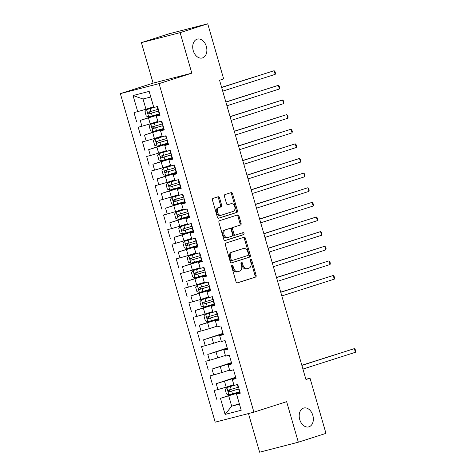 <?xml version="1.0" encoding="UTF-8"?>
<svg xmlns="http://www.w3.org/2000/svg" width="476" height="476" viewBox="0 0 476 476"><rect width="100%" height="100%" fill="white"/><g stroke="black" fill="none" stroke-linecap="round" stroke-linejoin="round"><path stroke-width="0.71" d="M232.038 265.281A1.047 0.738 75.5 0 0 231.628 266.512L236.031 281.768A1.493 1.053 75.5 0 0 237.411 282.893A1.493 1.053 75.5 0 0 237.447 282.881L255.523 277.097A1.493 1.053 75.5 0 0 256.112 275.342L251.709 260.086A1.047 0.738 75.5 0 0 250.745 259.301A1.047 0.738 75.5 0 0 250.715 259.307A1.047 0.738 75.5 0 0 250.305 260.539L250.876 262.514A4.784 3.374 75.5 0 1 248.99 268.137L247.484 268.619A4.784 3.374 75.5 0 1 247.353 268.654A4.784 3.374 75.5 0 1 242.944 265.049L242.373 263.073A1.047 0.738 75.5 0 0 241.409 262.288A1.047 0.738 75.5 0 0 241.38 262.294A1.047 0.738 75.5 0 0 240.969 263.525L241.534 265.501A4.784 3.374 75.5 0 1 239.648 271.124L238.143 271.606A4.784 3.374 75.5 0 1 238.012 271.641A4.784 3.374 75.5 0 1 233.603 268.036L233.032 266.066A1.047 0.738 75.5 0 0 232.068 265.275A1.047 0.738 75.5 0 0 232.038 265.281M202.502 57.911A9.746 6.866 75.5 0 0 206.4 46.642A9.746 6.866 75.5 0 0 197.361 39.115A9.746 6.866 75.5 0 0 197.1 39.187A9.746 6.866 75.5 0 0 193.196 50.456A9.746 6.866 75.5 0 0 202.235 57.989A9.746 6.866 75.5 0 0 202.502 57.911M308.978 426.811A9.746 6.866 75.5 0 0 312.875 415.548A9.746 6.866 75.5 0 0 303.843 408.015A9.746 6.866 75.5 0 0 303.575 408.093A9.746 6.866 75.5 0 0 299.678 419.356A9.746 6.866 75.5 0 0 308.716 426.889A9.746 6.866 75.5 0 0 308.978 426.811M219.549 197.879A1.493 1.053 75.5 0 0 218.175 196.755A1.493 1.053 75.5 0 0 218.133 196.766L213.064 198.385A1.493 1.053 75.5 0 0 212.475 200.146L217.359 217.086A1.493 1.053 75.5 0 0 218.74 218.21A1.493 1.053 75.5 0 0 218.781 218.198L236.858 212.421A1.493 1.053 75.5 0 0 237.447 210.66L232.556 193.72A1.493 1.053 75.5 0 0 231.175 192.596A1.493 1.053 75.5 0 0 231.134 192.607L225.011 194.565A1.493 1.053 75.5 0 0 224.422 196.32L226.516 203.573A1.493 1.053 75.5 0 0 227.891 204.698A1.493 1.053 75.5 0 0 227.933 204.686L230.967 203.716A3.998 2.82 75.5 0 1 231.08 203.686A3.998 2.82 75.5 0 1 234.787 206.774A3.998 2.82 75.5 0 1 233.186 211.398L221.286 215.206A3.998 2.82 75.5 0 1 221.179 215.235A3.998 2.82 75.5 0 1 217.472 212.147A3.998 2.82 75.5 0 1 219.073 207.524L221.054 206.887A1.493 1.053 75.5 0 0 221.643 205.132L219.549 197.879L218.502 198.153A1.493 1.053 75.5 0 0 217.389 197.005M180.118 32.636L141.402 42.632L153.099 83.151L191.816 73.155L180.118 32.636L207.738 23.8L223.66 78.945L219.567 80.254L305.949 379.527L310.037 378.218L305.878 379.295M191.816 73.155L159.079 83.627L253.904 412.156L215.188 422.158L120.363 93.623L159.079 83.627M248.466 413.561L259.616 452.2L298.333 442.204L286.641 401.685L253.904 412.156M298.333 442.204L325.959 433.368L310.037 378.218M225.951 243.04A1.493 1.053 75.5 0 0 225.362 244.795L230.247 261.74A1.493 1.053 75.5 0 0 231.628 262.865A1.493 1.053 75.5 0 0 231.669 262.853L249.745 257.07A1.493 1.053 75.5 0 0 250.334 255.315L245.443 238.375A1.493 1.053 75.5 0 0 244.063 237.244A1.493 1.053 75.5 0 0 244.021 237.256L225.951 243.04M223.803 239.41L218.918 222.47A1.493 1.053 75.5 0 1 219.507 220.715L237.578 214.932A1.493 1.053 75.5 0 1 237.619 214.92A1.493 1.053 75.5 0 1 239 216.044L241.094 223.298A1.493 1.053 75.5 0 1 240.499 225.053L233.169 227.397A1.493 1.053 75.5 0 0 232.58 229.158L233.972 233.966A1.493 1.053 75.5 0 0 235.346 235.09A1.493 1.053 75.5 0 0 235.388 235.079L243.022 232.639A1.047 0.738 75.5 0 1 243.046 232.633A1.047 0.738 75.5 0 1 244.021 233.436A1.047 0.738 75.5 0 1 243.599 234.65L225.225 240.529A1.493 1.053 75.5 0 1 225.184 240.541A1.493 1.053 75.5 0 1 223.803 239.41M239.303 403.731L231.687 406.171L239.428 404.172L241.213 410.247L236.566 394.158L240.279 393.2L237.75 384.424L234.031 385.382L232.342 379.533L236.06 378.575L233.526 369.798L229.813 370.756L228.123 364.902L231.836 363.944L229.301 355.167L225.588 356.125L223.898 350.276L227.617 349.319L225.083 340.542L221.37 341.5L219.68 335.651L223.393 334.693L220.858 325.911L217.145 326.875L215.455 321.02L219.168 320.062L216.639 311.286L212.921 312.244L211.237 306.395L214.95 305.437L212.415 296.661L208.702 297.619L207.012 291.77L210.725 290.806L208.196 282.03L204.478 282.994L202.788 277.139L206.507 276.181L203.972 267.405L200.259 268.363L198.569 262.514L202.282 261.556L199.747 252.78L196.035 253.738L194.345 247.883L198.064 246.925L195.529 238.149L191.81 239.107L190.126 233.258L193.839 232.3L191.304 223.524L187.592 224.482L185.902 218.633L189.615 217.669L187.086 208.893L183.367 209.856L181.683 204.002L185.396 203.044L182.861 194.267L179.149 195.225L177.459 189.377L181.172 188.419L178.643 179.642L174.924 180.6L173.234 174.751L176.953 173.788L174.418 165.011L170.705 165.975L169.016 160.12L172.728 159.162L170.194 150.386L166.481 151.344L164.791 145.495L168.51 144.537L165.975 135.761L162.256 136.719L160.573 130.864L164.285 129.906L161.751 121.13L158.038 122.088L156.348 116.239L160.061 115.281L157.532 106.505L153.813 107.463L150.767 96.997L143.02 98.996L145.977 109.236L153.593 106.797M241.213 410.247L225.094 414.412L220.453 398.323L240.023 392.313M239.898 391.867L220.453 398.323M216.735 399.281L214.206 390.504L217.919 389.547L216.229 383.692L235.804 377.688M235.674 377.242L216.229 383.692M212.516 384.65L209.981 375.873L213.694 374.915L212.01 369.067L231.58 363.063M231.455 362.617L212.01 369.067M208.292 370.025L205.757 361.248L209.476 360.29L207.786 354.436L227.361 348.432M227.23 347.986L207.786 354.436M204.073 355.399L201.538 346.623L205.251 345.659L203.561 339.81L223.137 333.807M223.006 333.361L203.561 339.81M199.849 340.768L197.314 331.992L201.033 331.034L199.343 325.185L218.918 319.182M218.787 318.736L199.343 325.185M195.624 326.143L193.095 317.367L196.808 316.409L195.118 310.554L214.694 304.551M214.563 304.104L195.118 310.554M191.406 311.518L188.871 302.742L192.584 301.778L190.9 295.929L210.469 289.926M210.344 289.479L190.9 295.929M187.181 296.887L184.652 288.111L188.365 287.153L186.675 281.304L206.251 275.295M206.12 274.848L186.675 281.304M182.963 282.262L180.428 273.486L184.141 272.528L182.451 266.673L202.026 260.67M201.901 260.223L182.451 266.673M178.738 267.631L176.203 258.855L179.922 257.897L178.232 252.048L197.808 246.044M197.677 245.598L178.232 252.048M174.519 253.006L171.985 244.23L175.698 243.272L174.008 237.417L193.583 231.413M193.452 230.967L174.008 237.417M170.295 238.381L167.76 229.605L171.479 228.641L169.789 222.792L189.365 216.788M189.234 216.342L169.789 222.792M166.07 223.75L163.542 214.974L167.255 214.016L165.565 208.167L185.14 202.163M185.009 201.717L165.565 208.167M161.852 209.125L159.317 200.348L163.03 199.39L161.346 193.536L180.916 187.532M180.791 187.086L161.346 193.536M157.627 194.5L155.099 185.723L158.811 184.759L157.122 178.911L176.697 172.907M176.566 172.461L157.122 178.911M153.409 179.869L150.874 171.092L154.587 170.134L152.897 164.285L172.473 158.276M172.348 157.83L152.897 164.285M149.184 165.243L146.65 156.467L150.368 155.509L148.679 149.654L168.254 143.651M168.123 143.205L148.679 149.654M144.966 150.612L142.431 141.836L146.144 140.878L144.454 135.029L164.03 129.026M163.899 128.579L144.454 135.029M140.741 135.987L138.207 127.211L141.925 126.253L140.236 120.398L159.811 114.395M159.68 113.948L140.236 120.398M136.517 121.362L133.988 112.586L137.701 111.622L133.054 95.533L149.172 91.374L153.813 107.463M159.936 114.835L156.253 116.013L158.038 122.088M137.701 111.622L145.977 109.236M133.054 95.533L143.02 98.996M164.155 129.46L160.477 130.638L162.256 136.719M148.512 118.012L150.202 123.861L157.818 121.428M141.925 126.253L150.202 123.861M168.379 144.091L164.696 145.263L166.481 151.344M152.736 132.637L154.42 138.486L162.042 136.053M146.144 140.878L154.42 138.486M172.598 158.716L168.92 159.894L170.705 165.975M156.955 147.268L158.645 153.117L166.261 150.678M150.368 155.509L158.645 153.117M176.822 173.341L173.145 174.519L174.924 180.6M161.18 161.894L162.863 167.742L170.485 165.309M154.587 170.134L162.863 167.742M181.047 187.972L177.364 189.15L179.149 195.225M165.398 176.519L167.088 182.373L174.704 179.934M158.811 184.759L167.088 182.373M185.265 202.597L181.588 203.776L183.367 209.856M169.623 191.15L171.312 196.999L178.928 194.559M163.03 199.39L171.312 196.999M189.49 217.223L185.807 218.401L187.592 224.482M173.841 205.775L175.531 211.624L183.147 209.19M167.255 214.016L175.531 211.624M193.708 231.854L190.031 233.032L191.81 239.107M178.066 220.4L179.755 226.255L187.371 223.815M171.479 228.641L179.755 226.255M197.933 246.479L194.256 247.657L196.035 253.738M182.29 235.031L183.974 240.88L191.596 238.446M175.698 243.272L183.974 240.88M202.151 261.11L198.474 262.282L200.259 268.363M186.509 249.656L188.198 255.505L195.815 253.071M179.922 257.897L188.198 255.505M206.376 275.735L202.699 276.913L204.478 282.994M190.733 264.287L192.423 270.136L200.039 267.696M184.141 272.528L192.423 270.136M210.6 290.36L206.917 291.538L208.702 297.619M194.952 278.912L196.642 284.761L204.258 282.327M188.365 287.153L196.642 284.761M214.819 304.991L211.142 306.169L212.921 312.244M199.176 293.537L200.866 299.392L208.482 296.953M192.584 301.778L200.866 299.392M219.043 319.616L215.36 320.794L217.145 326.875M203.395 308.168L205.085 314.017L212.701 311.578M196.808 316.409L205.085 314.017M223.262 334.241L219.585 335.419L221.37 341.5M207.619 322.793L209.309 328.642L216.925 326.209M201.033 331.034L209.309 328.642M227.486 348.872L223.809 350.05L225.588 356.125M211.844 337.419L213.528 343.273L221.15 340.834M205.251 345.659L213.528 343.273M231.711 363.497L228.028 364.675L229.813 370.756M216.062 352.05L217.752 357.898L225.368 355.465M209.476 360.29L217.752 357.898M235.929 378.128L232.252 379.301L234.031 385.382M220.287 366.675L221.977 372.529L229.593 370.09M213.694 374.915L221.977 372.529M240.154 392.754L236.471 393.932L239.428 404.172M224.505 381.306L226.195 387.155L233.811 384.715M217.919 389.547L226.195 387.155M207.738 23.8L169.022 33.796L141.402 42.632M153.099 83.151L120.363 93.623M228.73 395.931L231.687 406.171L225.094 414.412M150.767 96.997L149.172 91.374M231.628 265.733A1.047 0.738 75.5 0 1 231.985 266.334L232.556 268.309A4.784 3.374 75.5 0 0 236.965 271.909A4.784 3.374 75.5 0 0 237.096 271.873M246.437 268.886A4.784 3.374 75.5 0 1 246.306 268.922A4.784 3.374 75.5 0 1 241.897 265.322L241.326 263.347A1.047 0.738 75.5 0 0 240.969 262.746M237.149 282.917L254.476 277.371A1.493 1.053 75.5 0 0 255.065 275.616L250.662 260.36A1.047 0.738 75.5 0 0 250.305 259.759M231.366 262.883L248.698 257.343A1.493 1.053 75.5 0 0 249.287 255.582L244.396 238.643A1.493 1.053 75.5 0 0 243.278 237.494M231.199 259.712A1.047 0.738 75.5 0 0 232.163 260.497A1.047 0.738 75.5 0 0 232.193 260.491L248.055 255.416A1.047 0.738 75.5 0 0 248.472 254.184L247.871 252.101A4.784 3.374 75.5 0 0 243.462 248.496A4.784 3.374 75.5 0 0 243.331 248.537L232.484 252.006A4.784 3.374 75.5 0 0 230.598 257.629L231.199 259.712L230.152 259.979A1.047 0.738 75.5 0 0 231.116 260.771A1.047 0.738 75.5 0 0 231.146 260.759L232.133 260.503M242.546 248.74A4.784 3.374 75.5 0 0 242.415 248.769A4.784 3.374 75.5 0 0 242.284 248.805L243.331 248.537M230.152 259.979L229.551 257.897A4.784 3.374 75.5 0 1 231.437 252.274L242.284 248.805M235.305 235.102L234.341 235.352A1.493 1.053 75.5 0 1 234.299 235.364A1.493 1.053 75.5 0 1 232.925 234.234L231.532 229.426A1.493 1.053 75.5 0 1 232.127 227.671L239.458 225.326A1.493 1.053 75.5 0 0 240.047 223.565L237.952 216.318A1.493 1.053 75.5 0 0 236.834 215.17M224.922 240.559L242.552 234.918A1.047 0.738 75.5 0 0 243.004 233.865A1.047 0.738 75.5 0 0 242.23 232.889M225.565 229.831A3.998 2.82 75.5 0 0 223.964 234.454A3.998 2.82 75.5 0 0 227.671 237.548A3.998 2.82 75.5 0 0 227.784 237.512L231.973 236.173A1.493 1.053 75.5 0 0 232.562 234.418L231.175 229.605A1.493 1.053 75.5 0 0 229.795 228.48A1.493 1.053 75.5 0 0 229.759 228.492L224.517 230.104A3.998 2.82 75.5 0 0 222.917 234.727A3.998 2.82 75.5 0 0 226.63 237.816A3.998 2.82 75.5 0 0 226.737 237.786M228.795 228.742A1.493 1.053 75.5 0 0 228.754 228.748A1.493 1.053 75.5 0 0 228.712 228.76L229.759 228.492M224.517 230.104L228.712 228.76M220.239 215.473A3.998 2.82 75.5 0 1 220.132 215.503A3.998 2.82 75.5 0 1 216.425 212.415A3.998 2.82 75.5 0 1 218.026 207.792L220.007 207.155A1.493 1.053 75.5 0 0 220.596 205.4L218.502 198.153M230.14 203.93A3.998 2.82 75.5 0 0 230.033 203.954A3.998 2.82 75.5 0 0 229.926 203.984L230.967 203.716M227.629 204.722L229.926 203.984M218.478 218.234L235.81 212.689A1.493 1.053 75.5 0 0 236.399 210.933L231.509 193.988A1.493 1.053 75.5 0 0 230.39 192.845M235.114 385.102L226.868 387.541L225.196 389.547L226.463 393.938L228.98 394.86L239.452 391.819A11.65 0.333 -16.1 0 0 239.85 391.7M226.868 387.541L236.739 384.685M238.541 387.166A11.65 0.333 163.9 0 1 238.149 387.285L228.581 390.082C227.778 390.927 227.945 391.51 229.087 391.837L238.655 389.041A11.65 0.333 -16.1 0 0 239.047 388.922M239.029 388.868L230.562 391.361L229.396 390.266M302.926 369.067L355.411 352.282L354.352 348.622L301.832 365.265M355.411 352.282L355.637 350.961L355.215 349.497L354.352 348.622L301.873 365.413M214.004 311.964L205.757 314.41L204.091 316.409L205.352 320.8L207.869 321.722L218.347 318.682A11.65 0.333 -16.1 0 0 218.74 318.563M205.757 314.41L215.628 311.548M217.431 314.029A11.65 0.333 163.9 0 1 217.038 314.148L207.471 316.945C206.667 317.789 206.834 318.373 207.976 318.7L217.544 315.903A11.65 0.333 -16.1 0 0 217.937 315.784M217.919 315.731L209.452 318.23L208.292 317.129M281.816 295.935L334.301 279.144L333.242 275.485L280.721 292.127M334.301 279.144L334.527 277.823L334.104 276.36L333.242 275.485L280.763 292.276M209.779 297.339L201.538 299.779L199.866 301.784L201.134 306.169L203.651 307.091L214.123 304.057A11.65 0.333 -16.1 0 0 214.515 303.938M201.538 299.779L211.409 296.917M213.206 299.404A11.65 0.333 163.9 0 1 212.814 299.523L203.252 302.314C202.443 303.164 202.615 303.748 203.758 304.069L213.319 301.278A11.65 0.333 -16.1 0 0 213.712 301.159M213.7 301.106L205.227 303.599L204.067 302.504M277.597 281.304L330.076 264.513L329.023 260.86L276.496 277.502M330.076 264.513L330.308 263.192L329.886 261.735L329.023 260.86L276.538 277.651M205.561 282.714L197.314 285.154L195.642 287.153L196.909 291.544L199.426 292.466L209.898 289.426A11.65 0.333 -16.1 0 0 210.297 289.313M197.314 285.154L207.185 282.292M208.988 284.779A11.65 0.333 163.9 0 1 208.589 284.892L199.028 287.688C198.224 288.533 198.391 289.122 199.533 289.444L209.101 286.647A11.65 0.333 -16.1 0 0 209.494 286.534M209.476 286.475L201.009 288.974L199.843 287.873M273.373 266.679L325.858 249.888L324.799 246.229L272.278 262.871M325.858 249.888L326.084 248.567L325.661 247.103L324.799 246.229L272.32 263.02M201.336 268.083L193.095 270.523L191.423 272.528L192.691 276.919L195.202 277.841L205.68 274.801A11.65 0.333 -16.1 0 0 206.072 274.682M193.095 270.523L202.966 267.667M204.763 270.148A11.65 0.333 163.9 0 1 204.371 270.267L194.809 273.063C194 273.908 194.172 274.491 195.315 274.819L204.876 272.022A11.65 0.333 -16.1 0 0 205.269 271.903M205.257 271.85L196.784 274.343L195.624 273.248M269.154 252.048L321.633 235.263L320.58 231.604L268.053 248.246M321.633 235.263L321.859 233.942L321.437 232.478L320.58 231.604L268.095 248.395M197.118 253.458L188.871 255.898L187.199 257.903L188.466 262.288L190.983 263.21L201.455 260.176A11.65 0.333 -16.1 0 0 201.854 260.057M188.871 255.898L198.742 253.036M200.545 255.523A11.65 0.333 163.9 0 1 200.146 255.636L190.584 258.432C189.781 259.277 189.948 259.866 191.09 260.188L200.652 257.391A11.65 0.333 -16.1 0 0 201.05 257.278M201.033 257.219L192.566 259.717L191.4 258.623M264.93 237.423L317.409 220.632L316.356 216.979L263.835 233.621M317.409 220.632L317.641 219.311L317.218 217.847L316.356 216.979L263.877 233.764M192.893 238.833L184.605 241.32L182.98 243.272L184.248 247.663L186.759 248.585L197.237 245.545A11.65 0.333 -16.1 0 0 197.629 245.432M184.652 241.272L194.517 238.411M196.32 240.898A11.65 0.333 163.9 0 1 195.928 241.011L186.36 243.807C185.557 244.652 185.723 245.235 186.872 245.562L196.433 242.766A11.65 0.333 -16.1 0 0 196.826 242.653M196.808 242.593L188.341 245.092L187.181 243.992M260.711 222.798L313.19 206.007L312.131 202.348L259.61 218.99M313.19 206.007L313.416 204.686L312.994 203.222L312.131 202.348L259.652 219.138M188.669 224.202L180.428 226.641L178.756 228.647L180.023 233.032L182.54 233.954L193.012 230.919A11.65 0.333 -16.1 0 0 193.405 230.8M180.428 226.641L190.299 223.785M192.096 226.267A11.65 0.333 163.9 0 1 191.703 226.386L182.141 229.182C181.338 230.027 181.505 230.61 182.647 230.937L192.209 228.141A11.65 0.333 -16.1 0 0 192.607 228.022M192.59 227.968L184.117 230.461L182.957 229.367M256.487 208.167L308.966 191.376L307.912 187.722L255.386 204.365M308.966 191.376L309.198 190.061L308.775 188.597L307.912 187.722L255.434 204.513M184.45 209.577L176.203 212.016L174.537 214.021L175.799 218.407L178.316 219.329L188.793 216.288A11.65 0.333 -16.1 0 0 189.186 216.175M176.203 212.016L186.074 209.154M187.877 211.641A11.65 0.333 163.9 0 1 187.484 211.755L177.917 214.551C177.114 215.396 177.28 215.985 178.423 216.306L187.99 213.51A11.65 0.333 -16.1 0 0 188.383 213.397M188.365 213.337L179.898 215.836L178.738 214.741M252.262 193.542L304.747 176.751L303.688 173.091L251.167 189.734M304.747 176.751L304.973 175.43L304.551 173.966L303.688 173.091L251.209 189.882M180.225 194.946L171.985 197.385L170.313 199.39L171.58 203.782L174.097 204.704L184.569 201.663A11.65 0.333 -16.1 0 0 184.962 201.544M171.985 197.385L181.856 194.529M183.653 197.01A11.65 0.333 163.9 0 1 183.26 197.129L173.698 199.926C172.889 200.771 173.062 201.354 174.204 201.681L183.766 198.885A11.65 0.333 -16.1 0 0 184.158 198.766M184.147 198.712L175.674 201.211L174.513 200.11M248.044 178.916L300.523 162.126L299.469 158.466L246.943 175.108M300.523 162.126L300.755 160.805L300.332 159.341L299.469 158.466L246.984 175.257M176.007 180.321L167.76 182.76L166.088 184.765L167.356 189.15L169.873 190.073L180.345 187.038A11.65 0.333 -16.1 0 0 180.743 186.919M167.76 182.76L177.631 179.898M179.434 182.385A11.65 0.333 163.9 0 1 179.035 182.504L169.474 185.295C168.671 186.146 168.837 186.729 169.98 187.05L179.547 184.26A11.65 0.333 -16.1 0 0 179.94 184.141M179.922 184.087L171.455 186.58L170.289 185.485M243.819 164.285L296.304 147.495L295.245 143.841L242.724 160.483M296.304 147.495L296.53 146.174L296.108 144.716L295.245 143.841L242.766 160.632M171.782 165.696L163.542 168.135L161.87 170.134L163.137 174.525L165.648 175.448L176.126 172.407A11.65 0.333 -16.1 0 0 176.519 172.294M163.542 168.135L173.413 165.273M175.21 167.76A11.65 0.333 163.9 0 1 174.817 167.873L165.255 170.67C164.446 171.515 164.619 172.104 165.761 172.425L175.323 169.629A11.65 0.333 -16.1 0 0 175.715 169.515M175.703 169.456L167.231 171.955L166.07 170.854M239.601 149.66L292.08 132.869L291.026 129.21L238.5 145.852M292.08 132.869L292.306 131.549L291.883 130.085L291.026 129.21L238.541 146.001M167.564 151.065L159.317 153.504L157.645 155.509L158.913 159.9L161.429 160.823L171.901 157.782A11.65 0.333 -16.1 0 0 172.294 157.663M159.317 153.504L169.188 150.648M170.991 153.129A11.65 0.333 163.9 0 1 170.592 153.248L161.031 156.045C160.228 156.89 160.394 157.473 161.537 157.8L171.098 155.003A11.65 0.333 -16.1 0 0 171.497 154.884M171.479 154.831L163.012 157.324L161.846 156.229M235.376 135.029L287.855 118.238L286.802 114.585L234.281 131.227M287.855 118.238L288.087 116.923L287.665 115.46L286.802 114.585L234.323 131.376M163.339 136.439L155.051 138.927L153.427 140.884L154.694 145.269L157.205 146.191L167.683 143.157A11.65 0.333 -16.1 0 0 168.076 143.038M155.099 138.879L164.964 136.017M166.767 138.504A11.65 0.333 163.9 0 1 166.374 138.617L156.806 141.414C156.003 142.259 156.17 142.848 157.318 143.169L166.88 140.372A11.65 0.333 -16.1 0 0 167.272 140.259M167.255 140.2L158.788 142.699L157.627 141.604M231.157 120.404L283.636 103.613L282.577 99.96L230.057 116.602M283.636 103.613L283.863 102.292L283.44 100.829L282.577 99.96L230.098 116.745M159.115 121.814L150.874 124.254L149.202 126.253L150.47 130.644L152.986 131.566L163.458 128.526A11.65 0.333 -16.1 0 0 163.851 128.413M150.874 124.254L160.745 121.392M162.542 123.879A11.65 0.333 163.9 0 1 162.149 123.992L152.588 126.789C151.784 127.633 151.951 128.217 153.094 128.544L162.655 125.747A11.65 0.333 -16.1 0 0 163.054 125.634M163.036 125.575L154.563 128.074L153.403 126.973M226.933 105.779L279.412 88.988L278.359 85.329L225.832 101.971M279.412 88.988L279.644 87.667L279.222 86.204L278.359 85.329L225.88 102.12M154.896 107.183L146.65 109.623L144.984 111.628L146.245 116.013L148.762 116.935L159.24 113.901A11.65 0.333 -16.1 0 0 159.633 113.782M146.65 109.623L156.521 106.767M158.324 109.248A11.65 0.333 163.9 0 1 157.931 109.367L148.363 112.157C147.56 113.008 147.727 113.591 148.869 113.913L158.437 111.122A11.65 0.333 -16.1 0 0 158.829 111.003M158.811 110.95L150.345 113.443L149.184 112.348M222.708 91.148L275.193 74.357L274.134 70.704L221.614 87.346M275.193 74.357L275.42 73.042L274.997 71.578L274.134 70.704L221.655 87.495M232.556 268.309L233.603 268.036M241.326 263.347L242.373 263.073M241.897 265.322L242.944 265.049M250.662 260.36L251.709 260.086M255.065 275.616L256.112 275.342M254.476 277.371L255.523 277.097M231.985 266.334L233.032 266.066M244.396 238.643L245.443 238.375M249.287 255.582L250.334 255.315M248.698 257.343L249.745 257.07M231.437 252.274L232.484 252.006M229.551 257.897L230.598 257.629M237.952 216.318L239 216.044M240.047 223.565L241.094 223.298M239.458 225.326L240.499 225.053M232.127 227.671L233.169 227.397M231.532 229.426L232.58 229.158M232.925 234.234L233.972 233.966M242.552 234.918L243.599 234.65M220.596 205.4L221.643 205.132M220.007 207.155L221.054 206.887M218.026 207.792L219.073 207.524M231.509 193.988L232.556 193.72M236.399 210.933L237.447 210.66M235.81 212.689L236.858 212.421M226.826 387.595L228.914 394.836M238.655 389.041L239.452 391.819M237.351 384.525L238.149 387.285M231.669 391.099L232.472 393.878M230.36 386.566L231.163 389.344M230.562 391.361L229.087 391.837M205.715 314.457L207.81 321.699M217.544 315.903L218.347 318.682M216.241 311.387L217.038 314.148M210.559 317.962L211.362 320.747M209.25 313.428L210.053 316.207M209.452 318.23L207.976 318.7M201.497 299.832L203.585 307.068M213.319 301.278L214.123 304.057M212.016 296.762L212.814 299.523M206.334 303.337L207.137 306.116M205.025 298.803L205.828 301.582M205.227 303.599L203.758 304.069M197.272 285.201L199.361 292.442M209.101 286.647L209.898 289.426M207.798 282.137L208.589 284.892M202.116 288.712L202.919 291.49M200.807 284.178L201.61 286.957M201.009 288.974L199.533 289.444M193.054 270.576L195.142 277.817M204.876 272.022L205.68 274.801M203.573 267.506L204.371 270.267M197.891 274.081L198.694 276.859M196.582 269.547L197.385 272.326M196.784 274.343L195.315 274.819M188.829 255.945L190.918 263.186M200.652 257.391L201.455 260.176M199.355 252.881L200.146 255.636M193.672 259.456L194.47 262.234M192.363 254.922L193.161 257.7M192.566 259.717L191.09 260.188M184.605 241.32L186.699 248.561M196.433 242.766L197.237 245.545M195.13 238.25L195.928 241.011M189.448 244.831L190.251 247.609M188.139 240.291L188.942 243.075M188.341 245.092L186.872 245.562M180.386 226.695L182.475 233.936M192.209 228.141L193.012 230.919M190.906 223.625L191.703 226.386M185.224 230.2L186.027 232.978M183.915 225.666L184.718 228.444M184.117 230.461L182.647 230.937M176.162 212.064L178.256 219.305M187.99 213.51L188.793 216.288M186.687 209L187.484 211.755M181.005 215.574L181.808 218.353M179.696 211.041L180.499 213.819M179.898 215.836L178.423 216.306M171.943 197.439L174.032 204.68M183.766 198.885L184.569 201.663M182.463 194.369L183.26 197.129M176.78 200.943L177.584 203.728M175.471 196.41L176.275 199.188M175.674 201.211L174.204 201.681M167.719 182.814L169.807 190.049M179.547 184.26L180.345 187.038M178.244 179.744L179.035 182.504M172.562 186.318L173.365 189.097M171.253 181.784L172.056 184.563M171.455 186.58L169.98 187.05M163.5 168.183L165.589 175.424M175.323 169.629L176.126 172.407M174.02 165.118L174.817 167.873M168.337 171.693L169.141 174.472M167.028 167.159L167.832 169.938M167.231 171.955L165.761 172.425M159.276 153.558L161.364 160.799M171.098 155.003L171.901 157.782M169.801 150.487L170.592 153.248M164.119 157.062L164.916 159.841M162.81 152.528L163.607 155.307M163.012 157.324L161.537 157.8M155.051 138.927L157.145 146.168M166.88 140.372L167.683 143.157M165.577 135.862L166.374 138.617M159.894 142.437L160.698 145.216M158.585 137.903L159.389 140.682M158.788 142.699L157.318 143.169M150.832 124.301L152.921 131.543M162.655 125.747L163.458 128.526M161.352 121.231L162.149 123.992M155.67 127.812L156.473 130.591M154.361 123.272L155.164 126.057M154.563 128.074L153.094 128.544M146.608 109.676L148.702 116.917M158.437 111.122L159.24 113.901M157.134 106.606L157.931 109.367M151.451 113.181L152.255 115.96M150.142 108.647L150.946 111.426M150.345 113.443L148.869 113.913M236.965 271.909L238.012 271.641M246.306 268.922L247.353 268.654M231.116 260.771L232.163 260.497M242.415 248.769L243.462 248.496M234.299 235.364L235.346 235.09M226.63 237.816L227.671 237.548M228.754 228.748L229.795 228.48M220.132 215.503L221.179 215.235M230.033 203.954L231.08 203.686"/></g></svg>
